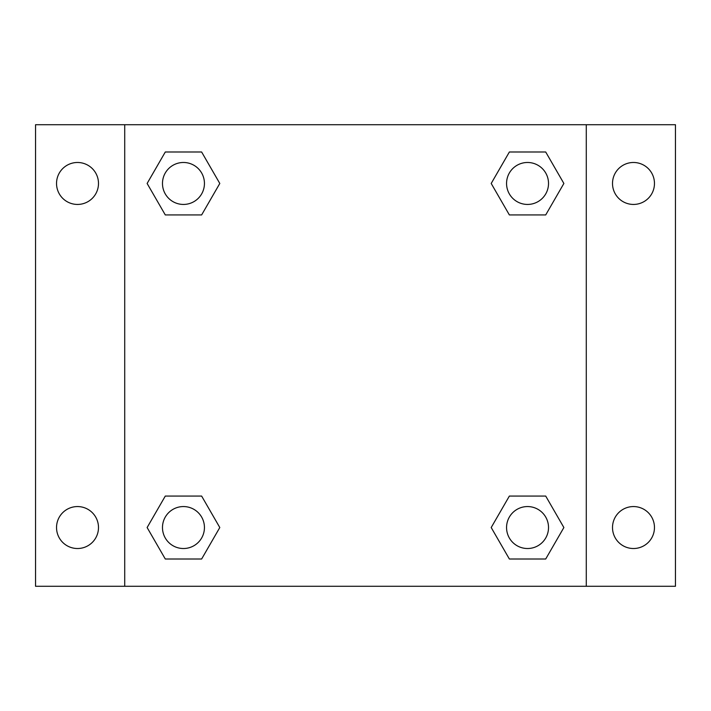 <?xml version="1.0" encoding="UTF-8"?>
<svg xmlns="http://www.w3.org/2000/svg" width="711" height="711" viewBox="0 0 711 711"><rect width="100%" height="100%" fill="white"/><g stroke="black" fill="none" stroke-linecap="round" stroke-linejoin="round"><path stroke-width="1.07" d="M35.55 124.718L675.45 124.718L675.45 586.282L35.55 586.282L35.55 124.718M633.492 162.481A20.983 20.983 0 0 1 654.467 183.465A20.983 20.983 0 0 1 633.492 204.439A20.983 20.983 0 0 1 612.509 183.465A20.983 20.983 0 0 1 633.492 162.481M633.492 506.561A20.983 20.983 0 0 1 654.467 527.535A20.983 20.983 0 0 1 633.492 548.519A20.983 20.983 0 0 1 612.509 527.535A20.983 20.983 0 0 1 633.492 506.561M77.508 506.561A20.983 20.983 0 0 1 98.491 527.535A20.983 20.983 0 0 1 77.508 548.519A20.983 20.983 0 0 1 56.533 527.535A20.983 20.983 0 0 1 77.508 506.561M77.508 162.481A20.983 20.983 0 0 1 98.491 183.465A20.983 20.983 0 0 1 77.508 204.439A20.983 20.983 0 0 1 56.533 183.465A20.983 20.983 0 0 1 77.508 162.481M165.29 496.065L201.631 496.065L219.797 527.535L201.631 559.006L165.29 559.006L147.124 527.535L165.29 496.065L201.631 496.065L165.29 496.065M509.369 151.994L545.71 151.994L563.876 183.465L545.71 214.935L509.369 214.935L491.203 183.465L509.369 151.994L545.71 151.994L509.369 151.994M124.718 586.282L124.718 124.718M586.282 124.718L586.282 586.282M165.29 151.994L201.631 151.994L219.797 183.465L201.631 214.935L165.29 214.935L147.124 183.465L165.29 151.994L201.631 151.994L165.29 151.994M509.369 496.065L545.71 496.065L563.876 527.535L545.71 559.006L509.369 559.006L491.203 527.535L509.369 496.065L545.71 496.065L509.369 496.065M545.71 559.006L509.369 559.006L545.71 559.006M548.519 527.535A20.983 20.983 0 0 0 517.048 509.369A20.983 20.983 0 0 0 517.048 545.71A20.983 20.983 0 0 0 548.519 527.535M201.631 559.006L165.29 559.006L201.631 559.006M204.439 527.535A20.983 20.983 0 0 0 172.969 509.369A20.983 20.983 0 0 0 172.969 545.71A20.983 20.983 0 0 0 204.439 527.535M545.71 214.935L509.369 214.935L545.71 214.935M548.519 183.465A20.983 20.983 0 0 0 517.048 165.29A20.983 20.983 0 0 0 517.048 201.631A20.983 20.983 0 0 0 548.519 183.465M201.631 214.935L165.29 214.935L201.631 214.935M204.439 183.465A20.983 20.983 0 0 0 172.969 165.29A20.983 20.983 0 0 0 172.969 201.631A20.983 20.983 0 0 0 204.439 183.465"/></g></svg>
